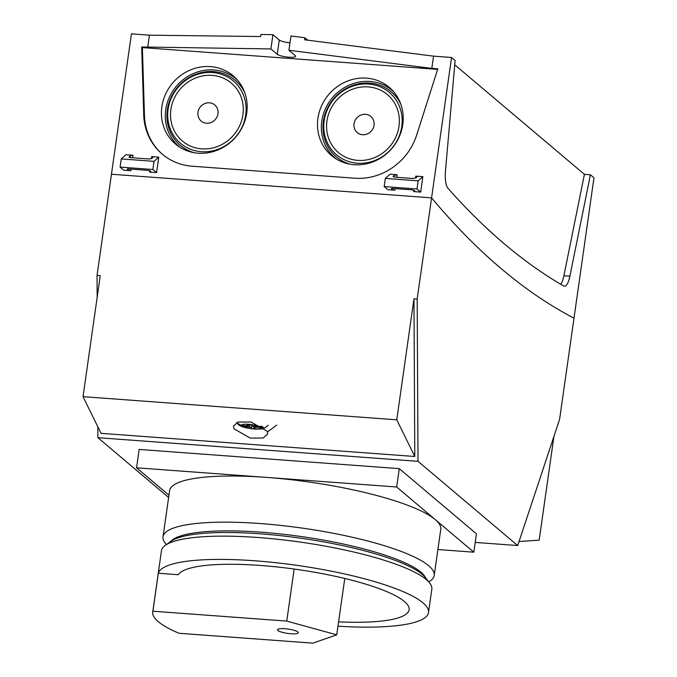 <?xml version="1.0" encoding="UTF-8"?>
<svg xmlns="http://www.w3.org/2000/svg" width="677" height="677" viewBox="0 0 677 677"><rect width="100%" height="100%" fill="white"/><g stroke="black" fill="none" stroke-linecap="round" stroke-linejoin="round"><path stroke-width="1.02" d="M277.917 630.507A10.536 2.175 8.1 0 1 277.494 629.762A10.536 2.175 8.1 0 1 286.574 628.882A10.536 2.175 8.1 0 1 297.931 631.979A10.536 2.175 8.1 0 1 298.354 632.724A10.536 2.175 8.1 0 1 289.274 633.604A10.536 2.175 8.1 0 1 277.917 630.507M337.975 626.191A136.542 28.155 -171.9 0 0 428.507 612.516L431.816 589.244A136.542 28.155 -171.9 0 0 429.616 582.939L425.384 577.557A131.482 27.114 -171.9 0 0 422.186 574.324A131.482 27.114 -171.9 0 0 294.3 537.326A131.482 27.114 -171.9 0 0 170.892 541.338L165.332 545.323A136.542 28.155 -171.9 0 0 161.464 550.765L152.748 612.008A136.542 28.155 -171.9 0 0 158.266 621.672A136.542 28.155 -171.9 0 0 179.024 633.274L312.859 643.15L336.74 634.848L286.752 621.088L152.917 611.213A136.542 28.155 -171.9 0 0 152.748 612.008M429.616 582.939A136.542 28.155 -171.9 0 0 426.29 579.58A136.542 28.155 -171.9 0 0 293.488 541.16A136.542 28.155 -171.9 0 0 165.332 545.323M428.507 612.516A136.542 28.155 -171.9 0 0 422.981 602.843A136.542 28.155 -171.9 0 0 277.79 562.926A136.542 28.155 -171.9 0 0 158.316 573.241L152.917 611.213M338.593 621.85A116.943 24.118 -171.9 0 0 409.145 609.308A116.943 24.118 -171.9 0 0 300.859 570.009A116.943 24.118 -171.9 0 0 178.322 574.722L158.316 573.241M336.74 634.848L344.771 578.463M286.752 621.088L294.156 569.044M357.744 160.373A37.929 35.255 -49.8 0 0 398.99 126.294A37.929 35.255 -49.8 0 0 368.203 86.893A37.929 35.255 -49.8 0 0 326.957 120.98A37.929 35.255 -49.8 0 0 357.744 160.373M362.584 134.74A10.536 9.791 -49.8 0 0 374.042 125.279A10.536 9.791 -49.8 0 0 365.495 114.328A10.536 9.791 -49.8 0 0 354.037 123.798A10.536 9.791 -49.8 0 0 362.584 134.74M368.601 84.05A40.857 37.98 -49.8 0 0 324.173 120.768A40.857 37.98 -49.8 0 0 357.338 163.216A40.857 37.98 -49.8 0 0 401.774 126.497A40.857 37.98 -49.8 0 0 368.601 84.05M400.877 104.343A42.566 39.562 -49.8 0 0 369.667 83.102A42.566 39.562 -49.8 0 0 324.139 117.392A42.566 39.562 -49.8 0 0 350.28 164.232M354.198 164.706A44.674 41.525 -49.8 0 0 398.279 138.844A44.674 41.525 -49.8 0 0 391.873 89.796A44.674 41.525 -49.8 0 0 366.519 78.151A44.674 41.525 -49.8 0 0 320.822 107.575A44.674 41.525 -49.8 0 0 334.43 157.783A44.674 41.525 -49.8 0 0 354.198 164.706M393.405 91.454A44.25 41.128 -49.8 0 0 369.904 81.468A44.25 41.128 -49.8 0 0 325.104 109.513A44.25 41.128 -49.8 0 0 336.317 159.01M201.678 148.855A37.929 35.255 -49.8 0 0 242.925 114.777A37.929 35.255 -49.8 0 0 212.138 75.375A37.929 35.255 -49.8 0 0 170.892 109.454A37.929 35.255 -49.8 0 0 201.678 148.855M206.519 123.222A10.536 9.791 -49.8 0 0 217.977 113.753A10.536 9.791 -49.8 0 0 209.43 102.811A10.536 9.791 -49.8 0 0 197.972 112.28A10.536 9.791 -49.8 0 0 206.519 123.222M212.544 72.532A40.857 37.98 -49.8 0 0 168.108 109.251A40.857 37.98 -49.8 0 0 201.272 151.699A40.857 37.98 -49.8 0 0 245.709 114.98A40.857 37.98 -49.8 0 0 212.544 72.532M244.812 92.825A42.566 39.562 -49.8 0 0 213.602 71.584A42.566 39.562 -49.8 0 0 168.074 105.866A42.566 39.562 -49.8 0 0 194.214 152.706M198.133 153.188A44.674 41.525 -49.8 0 0 242.222 127.327A44.674 41.525 -49.8 0 0 235.808 78.278A44.674 41.525 -49.8 0 0 210.454 66.625A44.674 41.525 -49.8 0 0 164.756 96.058A44.674 41.525 -49.8 0 0 178.364 146.266A44.674 41.525 -49.8 0 0 198.133 153.188M237.339 79.928A44.25 41.128 -49.8 0 0 213.839 69.951A44.25 41.128 -49.8 0 0 169.038 97.996A44.25 41.128 -49.8 0 0 180.251 147.493M454.741 64.797L584.412 174.353L590.412 174.801L593.974 177.806L573.994 318.19A2907.783 888.681 -85.8 0 1 501.268 268.693A2907.783 888.681 -85.8 0 1 431.579 197.862L451.559 57.477L455.122 60.49L445.466 171.078A16.857 5.154 -85.8 0 0 447.886 188.189A2882.497 880.955 -85.8 0 0 563.645 285.999A16.857 5.154 -85.8 0 0 564.381 286.227A16.857 5.154 -85.8 0 0 569.899 276.208L563.89 275.759A16.857 5.154 -85.8 0 1 560.734 284.289M97.158 297.355L97.048 275.421L111.451 174.234L431.579 197.862A2907.783 888.681 94.2 0 0 501.268 268.693A2907.783 888.681 94.2 0 0 573.994 318.19L559.591 419.376L517.702 545.552L418.014 461.325L417.176 299.048L431.579 197.862L111.451 174.234L131.431 33.85L149.431 35.179L260.611 36.541L260.899 34.502L272.941 34.645L279.279 40.002A9.478 1.955 8.1 0 0 289.976 42.837M130.83 170.714L123.747 170.189L120.074 167.084L121.234 158.917L154.043 161.338L158.765 157.14L156.565 172.61L149.49 172.085A2.107 0.432 -171.9 0 0 150.979 171.882A2.107 0.432 -171.9 0 0 150.895 171.738L149.998 170.976A2.107 0.432 -171.9 0 0 147.4 170.325L128.74 168.954A2.107 0.432 -171.9 0 0 127.251 169.157A2.107 0.432 -171.9 0 0 127.335 169.301L128.232 170.062A2.107 0.432 -171.9 0 0 130.83 170.714L131.05 169.123M156.565 172.61L152.884 169.504L154.043 161.338M120.074 167.084L152.884 169.504M121.234 158.917L125.956 154.72L133.03 155.236L130.263 155.769L128.977 157.013M129.053 157.225L129.112 156.793L130.356 157.614L149.016 158.993L151.775 158.469L152.926 157.445L151.69 156.615L158.765 157.14M394.936 190.203L387.862 189.687L384.181 186.573L385.34 178.406L418.158 180.835L422.871 176.638L420.671 192.107L413.596 191.583A2.107 0.432 -171.9 0 0 415.086 191.379A2.107 0.432 -171.9 0 0 415.001 191.227L414.104 190.474A2.107 0.432 -171.9 0 0 411.514 189.822L392.855 188.443A2.107 0.432 -171.9 0 0 391.357 188.646A2.107 0.432 -171.9 0 0 391.441 188.798L392.338 189.56A2.107 0.432 -171.9 0 0 394.936 190.203L395.165 188.612M420.671 192.107L416.99 188.993L418.158 180.835M384.181 186.573L416.99 188.993M385.34 178.406L390.062 174.209L397.137 174.734L394.378 175.267L393.092 176.502M393.168 176.714L393.227 176.291L394.463 177.112L413.122 178.491L415.89 177.958L417.04 176.934L415.796 176.113L422.871 176.638M162.598 154.432A59.001 54.845 130.2 0 1 144.446 115.522L142.398 47.585L437.638 69.376M307.807 40.197L304.912 37.751L304.625 39.791L433.551 56.149L451.559 57.477M431.808 68.394L288.918 50.267L295.257 55.616A9.478 1.955 8.1 0 1 295.637 56.293A9.478 1.955 8.1 0 1 287.463 57.08A9.478 1.955 8.1 0 1 277.248 54.287L270.91 48.939L141.688 46.984L143.736 114.921A59.001 54.845 130.2 0 0 162.243 154.136A59.001 54.845 130.2 0 0 192.183 166.22L354.773 178.22A59.001 54.845 130.2 0 0 416.668 135.061L437.807 68.842L431.808 68.394L433.551 56.149M147.688 47.424L149.431 35.179M304.912 37.751L290.949 35.974L288.918 50.267M590.412 174.801L569.899 276.208M584.412 174.353L563.89 275.759M270.91 48.939L272.941 34.645M141.688 46.984L142.398 47.585M263.7 427.365L253.706 427.229L255.483 428.727L251.48 428.439L249.703 426.933L242.848 426.425L239.573 425.435L237.898 424.132M267.22 431.274L250.998 422.008L238.05 422.059L233.506 426.163L234.005 428.82L250.236 438.095L263.175 438.036L267.728 433.932L267.22 431.274M276.758 425.071L268.067 431.528M475.195 542.412L517.702 545.552M168.624 497.46L97.886 437.689L418.014 461.325M553.93 436.437L539.171 540.153L519.047 541.515M396.756 419.825L83.026 396.663L101.059 433.339L414.789 456.493L396.756 419.825L413.977 298.819L417.176 299.048M97.048 275.421L100.247 275.657L83.026 396.663M97.886 437.689L97.826 426.755M414.789 456.493L413.977 298.819M236.366 422.736L241.664 425.427L248.51 425.926L246.733 424.428L250.735 424.716L252.513 426.222L262.329 426.417M253.833 426.324L253.706 427.229M251.869 425.681L251.48 428.439M250.025 424.665L249.703 426.933M248.704 424.572L248.51 425.926M163.022 536.827L169.588 490.698A136.957 28.239 8.1 0 1 266.611 477.403A136.957 28.239 8.1 0 1 435.235 519.589A136.957 28.239 8.1 0 1 440.778 529.287L434.211 575.425A136.957 28.239 -171.9 0 0 260.044 523.533A136.957 28.239 -171.9 0 0 163.022 536.827A136.957 28.239 -171.9 0 0 165.222 543.149L166.356 544.587M428.837 581.949L430.327 580.883A136.957 28.239 -171.9 0 0 434.211 575.425M425.511 577.718A129.798 26.767 -171.9 0 0 261.077 532.181A129.798 26.767 -171.9 0 0 170.731 541.456M437.892 549.529L473.807 552.178L476.422 533.814L399.278 468.636L139.166 449.435L136.551 467.807L168.945 495.175M473.807 552.178L396.663 487L136.551 467.807M396.663 487L399.278 468.636M132.667 157.792L133.03 155.236M149.49 172.085L149.668 170.799M151.394 158.689L151.69 156.615M396.773 177.281L397.137 174.734M413.596 191.583L413.782 190.288M415.5 178.186L415.796 176.113M277.248 54.287L279.279 40.002M143.736 114.921L144.446 115.522M392.338 189.56L392.499 188.426M394.116 177.078L394.378 175.267M128.232 170.062L128.393 168.928M130.009 157.58L130.263 155.769M242.848 426.425A9.554 1.972 -171.9 0 0 253.799 428.854A9.554 1.972 -171.9 0 0 260.552 427.729M259.367 426.73A9.554 1.972 -171.9 0 0 248.417 424.301A9.554 1.972 -171.9 0 0 241.664 425.427M268.236 425.224C263.319 429.379 263.818 428.854 255.838 429.176C247.85 428.456 242.425 427.204 239.573 425.435"/></g></svg>
